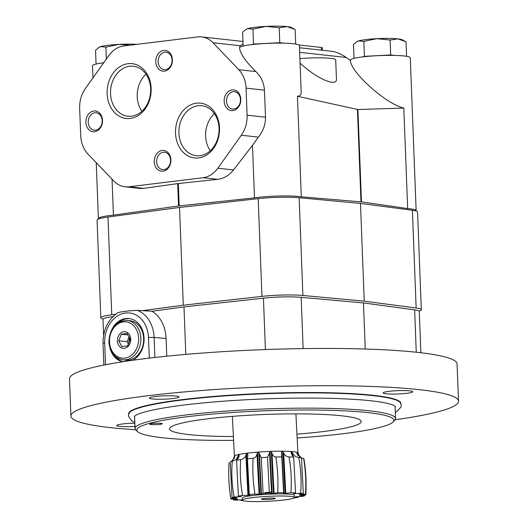 <?xml version="1.0" encoding="UTF-8"?>
<svg xmlns="http://www.w3.org/2000/svg" width="528" height="528" viewBox="0 0 528 528"><rect width="100%" height="100%" fill="white"/><g stroke="black" fill="none" stroke-linecap="round" stroke-linejoin="round"><path stroke-width="0.79" d="M362.452 56.918L364.399 56.331L390.674 54.971L394.937 55.447M354.024 58.337L353.489 44.504L356.69 41.785L358.578 40.913L363.825 41.382L376.886 38.669L390.1 40.029L397.987 38.874L406.032 41.791L406.586 56.318M390.1 40.029L390.674 54.971M363.825 41.382L364.399 56.331M404.633 41.026L402.145 39.752A22.942 2.567 177.8 0 0 397.987 38.874A22.942 2.567 177.8 0 0 376.886 38.669A22.942 2.567 177.8 0 0 358.578 40.913A22.942 2.567 177.8 0 0 357.185 41.474L356.69 41.778M251.566 44.649L253.519 44.062L279.787 42.702L284.051 43.171M243.137 46.068L242.609 32.234L245.81 29.509L247.698 28.637L252.945 29.113L266 26.4L279.213 27.753L287.1 26.605L295.145 29.515L295.706 44.048M279.213 27.753L279.787 42.702M252.945 29.113L253.519 44.062M293.746 28.756L291.265 27.476A22.942 2.567 177.8 0 0 287.1 26.605A22.942 2.567 177.8 0 0 266 26.4A22.942 2.567 177.8 0 0 247.698 28.637A22.942 2.567 177.8 0 0 246.299 29.205L245.81 29.509M98.743 47.513L100.63 46.642A22.942 2.567 177.8 0 0 99.231 47.21L95.542 50.239L96.07 64.066M105.877 47.117L118.932 44.405A22.942 2.567 177.8 0 0 100.63 46.642L105.877 47.117L106.333 59.09M136.917 44.345A22.942 2.567 177.8 0 0 118.932 44.405L128.647 45.045M403.808 108.042L407.669 208.593A29.924 3.346 -2.2 0 1 416.143 210.593L410.269 57.776A29.924 3.346 -2.2 0 0 401.801 55.77A29.924 3.346 -2.2 0 0 369.052 56.252A29.924 3.346 -2.2 0 0 350.467 60.073L350.48 60.542C350.308 72.085 386.76 104.557 403.808 108.042L357.911 109.553L297.436 96.268C299.996 96.017 301.25 94.67 301.184 92.222L299.389 45.5A29.924 3.346 -2.2 0 0 269.359 43.303A29.924 3.346 -2.2 0 0 239.58 47.797L239.587 47.975C240.22 53.658 245.639 61.525 255.842 71.57L238.801 69.683L213.028 42.735A27.106 21.582 -83.7 0 0 201.623 36.894A27.106 21.582 -83.7 0 0 197.611 36.914L123.73 45.962A27.106 21.582 -83.7 0 0 108.907 55.48L85.43 88.46A27.106 21.582 -83.7 0 0 79.662 108.504L80.698 135.551A27.106 21.582 -83.7 0 0 87.945 153.998L113.725 180.946A27.106 21.582 -83.7 0 0 125.123 186.793A27.106 21.582 -83.7 0 0 129.142 186.767L203.016 177.725A27.106 21.582 -83.7 0 0 217.846 168.201L241.322 135.227A27.106 21.582 -83.7 0 0 247.091 115.183L246.048 88.136A27.106 21.582 -83.7 0 0 238.801 69.683M350.493 60.548L346.183 57.473L299.647 52.325M300.062 63.089C316.345 78.507 337.418 87.661 336.435 78.903L335.702 59.809A25.027 2.798 -2.2 0 0 299.891 58.654M218.236 38.755A27.106 21.582 96.3 0 1 218.737 38.788L204.937 37.264M239.587 47.744L240.035 45.725L243.071 44.273M298.993 44.986L321.367 47.467A4.171 0.469 -2.2 0 1 322.205 47.711L322.304 50.246L331.373 51.249C336.178 51.823 341.121 53.896 346.183 57.473M322.298 50.246L299.475 47.731M92.974 77.86L92.512 65.802A29.924 3.346 -2.2 0 1 103.732 62.746M297.436 96.268L301.303 196.819L360.98 201.854A4.171 0.469 -2.2 0 1 361.462 201.907L407.669 208.593M255.842 71.57C260.977 76.428 263.855 82.632 264.469 90.176L265.511 117.216C265.472 124.727 263.089 131.36 258.357 137.108L252.483 145.339L254.503 197.861A29.924 3.346 -2.2 0 1 301.303 196.819M252.483 145.339L233.528 169.937C229.178 175.428 223.865 178.556 217.609 179.342L178.339 183.533A4.171 0.469 177.8 0 0 177.705 183.605L143.735 188.384L140.006 188.443L125.123 186.793M112.042 179.183L113.421 215.127L178.563 205.973A4.171 0.469 -2.2 0 1 179.197 205.894L254.503 197.861M98.578 218.981A29.924 3.346 -2.2 0 1 98.386 218.618A29.924 3.346 -2.2 0 1 113.421 215.127M416.143 210.593A29.924 3.346 -2.2 0 1 415.978 210.962M175.527 133.241A27.568 21.945 96.3 0 1 207.616 105.494A27.568 21.945 96.3 0 1 209.438 152.909A27.568 21.945 96.3 0 1 175.527 133.241M107.144 93.76A27.568 21.945 96.3 0 1 139.234 66.013A27.568 21.945 96.3 0 1 141.049 113.428A27.568 21.945 96.3 0 1 107.144 93.76M154.262 161.845A10.428 8.303 96.3 0 1 166.399 151.351A10.428 8.303 96.3 0 1 167.086 169.29A10.428 8.303 96.3 0 1 154.262 161.845M155.767 61.802A10.428 8.303 96.3 0 1 167.904 51.308A10.428 8.303 96.3 0 1 168.59 69.241A10.428 8.303 96.3 0 1 155.767 61.802M224.156 101.284A10.428 8.303 96.3 0 1 236.287 90.79A10.428 8.303 96.3 0 1 236.98 108.722A10.428 8.303 96.3 0 1 224.156 101.284M85.879 122.371A10.428 8.303 96.3 0 1 98.01 111.877A10.428 8.303 96.3 0 1 98.703 129.809A10.428 8.303 96.3 0 1 85.879 122.371M88.249 122.318A8.732 6.95 96.3 0 1 96.175 112.781A8.732 6.95 96.3 0 1 102.128 122.225A8.732 6.95 96.3 0 1 94.255 130.145A8.732 6.95 96.3 0 1 88.249 122.318M226.525 101.231A8.732 6.95 96.3 0 1 234.452 91.694A8.732 6.95 96.3 0 1 240.405 101.138A8.732 6.95 96.3 0 1 232.531 109.058A8.732 6.95 96.3 0 1 226.525 101.231M158.136 61.75A8.732 6.95 96.3 0 1 166.069 52.219A8.732 6.95 96.3 0 1 172.016 61.664A8.732 6.95 96.3 0 1 164.149 69.577A8.732 6.95 96.3 0 1 158.136 61.75M156.631 161.799A8.732 6.95 96.3 0 1 164.564 152.262A8.732 6.95 96.3 0 1 170.511 161.707A8.732 6.95 96.3 0 1 162.637 169.62A8.732 6.95 96.3 0 1 156.631 161.799M110.537 93.687A25.146 20.018 96.3 0 1 133.366 66.238A25.146 20.018 96.3 0 1 150.493 93.43A25.146 20.018 96.3 0 1 127.835 116.219A25.146 20.018 96.3 0 1 110.537 93.687M141.893 111.243A25.146 20.018 96.3 0 1 137.227 96.637A25.146 20.018 96.3 0 1 145.999 74.171M178.919 133.162A25.146 20.018 96.3 0 1 201.749 105.712A25.146 20.018 96.3 0 1 218.882 132.911A25.146 20.018 96.3 0 1 196.218 155.701A25.146 20.018 96.3 0 1 178.919 133.162M210.283 150.718A25.146 20.018 96.3 0 1 205.616 136.118A25.146 20.018 96.3 0 1 214.381 113.652M300.049 495.422L299.759 495.581A31.885 3.016 177.1 0 0 299.944 495.449L300.406 495.376A20.856 1.973 177.1 0 0 305.804 494.888A37.534 3.551 177.1 0 0 305.818 494.815C306.544 482.79 305.923 470.837 303.95 458.951A37.514 3.551 177.1 0 0 303.587 458.528L301.316 457.776L297.772 454.285L297.825 455.354M300.485 457.604L297.152 454.087L296.855 452.793A31.885 3.016 -2.9 0 1 297.178 452.899L297.772 454.285M299.31 494.241L299.317 494.426A31.885 3.016 177.1 0 0 298.993 494.327L299.218 494.248A20.856 1.973 177.1 0 0 303.343 493.647L301.481 457.868A37.514 3.551 177.1 0 0 300.056 457.631A37.514 3.551 177.1 0 0 298.762 457.466C296.036 457.123 294.037 455.783 292.75 453.446L292.908 456.529M294.142 493.31L294.155 493.621A31.885 3.016 177.1 0 0 293.37 493.561L293.324 493.495A20.856 1.973 177.1 0 0 295.548 492.868L293.7 457.09L291.258 453.334L291.232 452.034A31.885 3.016 -2.9 0 1 292.017 452.087L292.75 453.446M291.133 452.582L291.311 453.512M293.7 457.09A37.514 3.551 177.1 0 0 289.021 456.931C286.526 456.674 284.75 455.393 283.701 453.077L285.767 493.244A20.856 1.973 -2.9 0 1 290.888 492.71A37.534 3.551 177.1 0 1 295.548 492.868M281.543 452.905L281.8 451.744A31.885 3.016 -2.9 0 1 282.929 451.75L283.701 453.077M281.556 453.07L281.774 456.898A37.514 3.551 177.1 0 0 275.854 457.004C273.953 456.799 272.666 455.545 271.993 453.235L274.058 493.403A20.856 1.973 -2.9 0 1 277.708 492.782A37.534 3.551 177.1 0 1 283.615 492.677L281.774 456.898M269.531 453.328L271.597 493.495A20.856 1.973 177.1 0 0 269.353 493.099L267.524 457.314L269.993 451.981A31.885 3.016 -2.9 0 1 271.286 451.935L271.993 453.235M267.524 457.314A37.514 3.551 177.1 0 0 261.254 457.664L259.413 453.902L261.479 494.063A20.856 1.973 -2.9 0 1 263.109 493.449L261.254 457.664M257.004 454.08L259.076 494.248A20.856 1.973 177.1 0 0 254.932 494.063C253.018 482.104 252.41 470.177 253.11 458.284C255.176 457.842 256.476 456.443 257.004 454.08L257.605 452.701A31.885 3.016 -2.9 0 1 258.872 452.608L259.413 453.902M253.11 458.284A37.514 3.551 177.1 0 0 247.454 458.825L249.289 494.677A20.856 1.973 -2.9 0 1 249.302 494.611L247.454 458.825L247.876 454.964L247.566 453.671L247.718 456.647M245.89 455.209L247.955 495.37A20.856 1.973 177.1 0 0 242.557 495.436C240.379 483.542 239.771 471.616 240.735 459.65C243.302 459.103 245.018 457.624 245.89 455.209L246.523 453.803A31.885 3.016 -2.9 0 1 247.566 453.671M240.735 459.65A37.514 3.551 177.1 0 0 236.557 460.31L239.138 456.271L239.217 455.374M232.386 461.188L232.28 461.215C234.947 460.561 236.815 459.004 237.877 456.535L238.438 455.11A31.885 3.016 -2.9 0 1 239.098 454.964L239.164 456.152M232.28 461.215A37.514 3.551 177.1 0 0 230.208 461.881L232.036 497.666A37.534 3.551 177.1 0 1 234.102 497C231.904 485.166 231.297 473.24 232.28 461.215M231.337 461.479L234.531 457.618L234.769 456.37M297.924 452.984A31.799 3.01 177.1 0 0 297.917 452.951A31.799 3.01 177.1 0 0 266.006 451.612A31.799 3.01 177.1 0 0 234.406 456.218L232.815 460.225L234.577 456.423A31.885 3.016 -2.9 0 1 234.755 456.291L234.769 456.449M236.234 497.779L236.247 498.029A20.856 1.973 177.1 0 0 230.855 498.518C228.881 486.73 228.274 474.804 229.033 462.733A37.514 3.551 177.1 0 0 229.02 462.812C228.281 474.83 228.888 486.783 230.848 498.67A37.534 3.551 177.1 0 0 231.205 499.092A20.856 1.973 -2.9 0 0 236.821 498.96L237.336 498.98A31.885 3.016 177.1 0 0 237.666 499.085L237.442 499.158A20.856 1.973 177.1 0 0 233.317 499.759A37.534 3.551 177.1 0 0 236.029 500.155A20.856 1.973 -2.9 0 0 241.837 499.798L242.385 499.785M232.353 416.368L234.406 456.238A31.799 3.01 177.1 0 0 234.406 456.251M269.353 493.099A37.534 3.551 177.1 0 0 263.109 493.449M275.854 457.004C277.669 468.758 278.289 480.685 277.708 492.782M254.932 494.063A37.534 3.551 177.1 0 0 249.302 494.611M236.557 460.31L238.385 496.089A37.534 3.551 177.1 0 1 242.557 495.436M242.405 500.128A20.856 1.973 177.1 0 0 241.105 500.537A37.534 3.551 177.1 0 0 242.992 500.617M289.021 456.931C291.159 468.725 291.779 480.652 290.888 492.71M293.971 497.977A20.856 1.973 177.1 0 0 294.103 497.97A37.534 3.551 177.1 0 0 298.267 497.317A20.856 1.973 -2.9 0 0 295.449 496.973L295.423 496.907A31.885 3.016 177.1 0 0 296.083 496.769L296.716 496.709A20.856 1.973 177.1 0 0 302.557 496.406A37.534 3.551 177.1 0 0 304.623 495.746A20.856 1.973 -2.9 0 0 300.062 495.627M303.587 458.528C305.659 470.448 306.28 482.374 305.448 494.314A37.534 3.551 177.1 0 1 305.818 494.815M298.762 457.466C300.993 469.319 301.613 481.246 300.623 493.251A37.534 3.551 177.1 0 1 303.343 493.647M294.466 497.455L294.36 495.363A26.063 2.468 177.1 0 0 268.204 494.241A26.063 2.468 177.1 0 0 242.299 498.043L242.405 500.135A26.063 2.468 177.1 0 0 256.872 501.6A26.063 2.468 177.1 0 0 284.09 499.97A26.063 2.468 177.1 0 0 294.466 497.455A26.063 2.468 177.1 0 0 268.31 496.333A26.063 2.468 177.1 0 0 242.405 500.135M258.872 452.608L261.004 494.135L261.479 494.063M261.004 494.135A31.885 3.016 177.1 0 0 259.743 494.234L259.076 494.248M249.698 495.04L249.942 495.125A20.856 1.973 -2.9 0 1 249.289 494.677M249.704 495.205A31.885 3.016 177.1 0 0 248.662 495.33L247.955 495.37M241.237 496.432L241.204 496.432A20.856 1.973 -2.9 0 1 238.385 496.089M241.237 496.498A31.885 3.016 177.1 0 0 240.577 496.637L239.943 496.703A20.856 1.973 177.1 0 0 234.102 497M236.894 497.805L236.597 497.779A20.856 1.973 -2.9 0 1 232.036 497.666M236.894 497.825A31.885 3.016 177.1 0 0 236.716 497.957L236.247 498.029M299.317 494.426L299.838 494.446A20.856 1.973 -2.9 0 1 305.448 494.314M294.155 493.621L294.822 493.607A20.856 1.973 -2.9 0 1 300.623 493.251M282.929 451.75L285.061 493.277L285.767 493.244M285.061 493.277A31.885 3.016 177.1 0 0 283.939 493.277L283.628 493.231A20.856 1.973 177.1 0 0 283.826 492.934A20.856 1.973 177.1 0 0 283.615 492.677M271.286 451.935L273.425 493.462L274.058 493.403M273.425 493.462A31.885 3.016 177.1 0 0 272.131 493.508L271.597 493.495M419.1 311.124A31.277 3.498 177.8 0 0 421.318 309.725L417.562 211.992A31.277 3.498 177.8 0 0 412.394 210.269L360.479 203.425L299.145 197.736A31.277 3.498 177.8 0 0 258.192 198.647L179.54 207.451L107.989 217.034A31.277 3.498 177.8 0 0 97.073 220.123L100.828 317.863A31.277 3.498 177.8 0 0 103.145 319.077M421.318 309.725A31.277 3.498 177.8 0 0 416.143 308.009L364.234 301.165L360.479 203.425M364.234 301.165L302.9 295.475A31.277 3.498 177.8 0 0 261.947 296.386L183.295 305.184L179.54 207.451M183.295 305.184L142.454 310.655M115.579 314.259L111.745 314.774A31.277 3.498 177.8 0 0 100.828 317.863M284.071 296.908A14.804 1.657 177.8 0 0 274.144 297.29M272.633 499.112A6.983 0.66 177.1 0 0 275.398 498.406A6.983 0.66 177.1 0 0 268.402 498.135A6.983 0.66 177.1 0 0 261.466 499.118A6.983 0.66 177.1 0 0 265.168 499.547A6.983 0.66 177.1 0 0 272.633 499.112M271.385 492.248L264.832 492.584M103.594 335.174L102.993 319.433A29.192 3.267 -2.2 0 1 112.933 316.589L112.959 316.582M118.094 312.734C119.843 311.81 129.664 310.616 137.445 310.365A31.614 25.166 96.3 0 1 154.103 337.451L166.102 338.488C165.264 325.796 160.578 316.721 152.044 311.263L137.445 310.365M152.044 311.263L183.982 306.913L263.432 298.168A29.192 3.267 -2.2 0 1 301.165 297.33L363.469 302.927L414.638 309.883A29.192 3.267 -2.2 0 1 419.285 311.467L420.869 352.744M135.531 429.719A193.934 21.694 -2.2 0 1 109.976 427.574A193.934 21.694 -2.2 0 1 70.924 416.077L69.491 378.807A193.934 21.694 -2.2 0 1 262.449 349.681A193.934 21.694 -2.2 0 1 457.076 363.917L458.509 401.188A193.934 21.694 -2.2 0 1 395.135 419.747M166.782 356.189L166.102 338.488M185.81 354.394L183.982 306.913M233.389 436.537A95.924 10.732 -2.2 0 1 188.813 434.564A95.924 10.732 -2.2 0 1 169.501 428.71A95.924 10.732 -2.2 0 1 264.937 414.473A95.924 10.732 -2.2 0 1 361.192 421.344A95.924 10.732 -2.2 0 1 296.954 434.141M151.048 424.571A6.257 0.7 -2.2 0 1 149.787 424.202A6.257 0.7 -2.2 0 1 156.011 423.258A6.257 0.7 -2.2 0 1 162.287 423.72A6.257 0.7 -2.2 0 1 158.037 424.545A6.257 0.7 -2.2 0 1 151.048 424.571M233.587 440.359A128.667 14.395 -2.2 0 1 162.69 437.765A128.667 14.395 -2.2 0 1 137.663 431.726A128.667 14.395 -2.2 0 1 264.799 410.817A128.667 14.395 -2.2 0 1 393.169 421.912A128.667 14.395 -2.2 0 1 297.152 437.95M70.924 416.077A193.934 21.694 -2.2 0 1 263.881 386.951A193.934 21.694 -2.2 0 1 458.509 401.188M176.068 396.066A14.804 1.657 177.8 0 0 159.529 396.125A14.804 1.657 177.8 0 0 149.464 398.086A14.804 1.657 177.8 0 0 164.32 399.168A14.804 1.657 177.8 0 0 179.051 396.944A14.804 1.657 177.8 0 0 176.068 396.066M409.774 390.878A14.804 1.657 177.8 0 0 393.235 390.931A14.804 1.657 177.8 0 0 383.163 392.891A14.804 1.657 177.8 0 0 398.026 393.98A14.804 1.657 177.8 0 0 412.757 391.756A14.804 1.657 177.8 0 0 409.774 390.878M134.845 423.199A14.804 1.657 177.8 0 0 116.675 425.509A14.804 1.657 177.8 0 0 134.97 426.419M137.663 431.726L135.94 430.155A130.33 14.579 -2.2 0 1 135.049 428.545A130.33 14.579 -2.2 0 1 264.726 408.969A130.33 14.579 -2.2 0 1 395.525 418.539A130.33 14.579 -2.2 0 1 394.759 420.209L393.169 421.912M365.237 349.028L363.469 302.927M112.015 329.142A21.899 17.431 96.3 0 1 128.997 318.523A21.899 17.431 96.3 0 1 143.966 336.686A21.899 17.431 96.3 0 1 132.898 360.241M122.555 361.772A21.899 17.431 96.3 0 1 109.93 347.972M119.15 322.04A21.899 17.431 96.3 0 1 129.624 318.608M123.017 361.7A21.899 17.431 96.3 0 1 115.342 356.466M127.202 320.423L130.027 320.734A19.813 15.767 96.3 0 1 143.524 342.157A19.813 15.767 96.3 0 1 125.664 360.116L122.846 359.806A19.813 15.767 96.3 0 0 140.699 341.847A19.813 15.767 96.3 0 0 127.202 320.423C115.83 321.031 109.732 328.205 108.9 341.953C109.831 352.13 114.484 358.083 122.846 359.806M117.427 340.824A8.342 6.64 96.3 0 1 127.136 332.429A8.342 6.64 96.3 0 1 127.684 346.777A8.342 6.64 96.3 0 1 117.427 340.824M118.708 340.758L121.829 346.619L127.591 345.913L130.238 339.346L127.116 333.485L121.348 334.191L118.708 340.758L127.103 341.689L129.122 336.666M128.119 334.943L121.348 334.191M128.495 344.302L127.103 341.689M129.056 343.127A7.3 5.808 96.3 0 1 128.924 341.9A7.3 5.808 96.3 0 1 129.69 337.88M240.035 45.725L213.028 42.735M357.436 109.501L360.98 201.854M178.339 183.533L179.197 205.894M258.357 137.108L241.322 135.227M265.511 117.216L247.091 115.183M264.469 90.176L246.048 88.136M177.705 183.605L178.563 205.973M357.911 109.553L361.462 201.907M143.735 188.384L129.142 186.767M217.609 179.342L203.016 177.725M233.528 169.937L217.846 168.201M321.367 47.467L321.466 50.167M416.143 308.009L412.394 210.269M302.9 295.475L299.145 197.736M261.947 296.386L258.192 198.647M111.745 314.774L107.989 217.034M292.017 452.087L292.202 455.565M294.796 493.132L294.822 493.607M281.8 451.744L283.939 493.277M297.178 452.899L297.257 454.324M234.181 457.868L234.214 458.429M234.577 456.423L234.623 457.301M237.877 456.535L238.003 459.043M239.923 496.313L239.943 496.703M238.438 455.11L238.583 457.994M246.523 453.803L248.662 495.33M257.605 452.701L259.743 494.234M269.993 451.981L272.131 493.508M128.614 414.051A136.217 15.239 -2.2 0 1 264.132 393.406A136.217 15.239 -2.2 0 1 400.831 403.59M134.812 422.36L131.729 420.889L128.304 415.919L129.136 413.002A136.046 15.22 -2.2 0 1 264.145 393.749A136.046 15.22 -2.2 0 1 400.231 402.587L401.28 405.418L401.122 406.897L396.937 411.497L395.287 412.355M134.633 417.615A130.535 14.606 -2.2 0 1 134.462 416.295M395.175 406.276A130.535 14.606 -2.2 0 1 395.109 407.609M135.049 428.545L134.6 416.843A130.33 14.579 -2.2 0 1 134.785 415.991M394.825 405.999A130.33 14.579 -2.2 0 1 395.076 406.837L395.525 418.539M303.131 348.599L301.165 297.33M416.262 352.229L414.638 309.883M265.406 349.569L263.432 298.168M117.988 312.583C107.95 319.539 102.96 329.815 103.026 343.405A4.171 0.469 -2.2 0 1 104.683 342.969A27.456 21.859 96.3 0 1 125.545 313.018A27.456 21.859 96.3 0 1 148.5 337.603A4.171 0.469 -2.2 0 1 154.103 337.451L154.876 357.476M105.521 364.736L104.683 342.969M149.292 358.123L148.5 337.603M109.527 341.788A18.249 14.527 96.3 0 1 130.759 323.426A18.249 14.527 96.3 0 1 131.967 354.809A18.249 14.527 96.3 0 1 109.527 341.788M242.966 41.468L219.107 38.828M205.418 37.31L201.623 36.894M96.235 162.664L98.386 218.618M301.316 457.776C300.676 458.225 299.541 456.614 297.917 452.951L295.911 413.86M281.932 456.113L283.826 492.934M134.422 416.341L135.076 415.774C138.112 413.556 146.593 411.14 160.512 408.52C177.401 405.504 198.799 403.036 224.697 401.108C262.555 398.416 298.617 397.511 332.897 398.402C364.043 399.425 384.034 401.63 392.878 405.016L395.135 406.171M103.858 365.066L103.026 343.405"/></g></svg>
